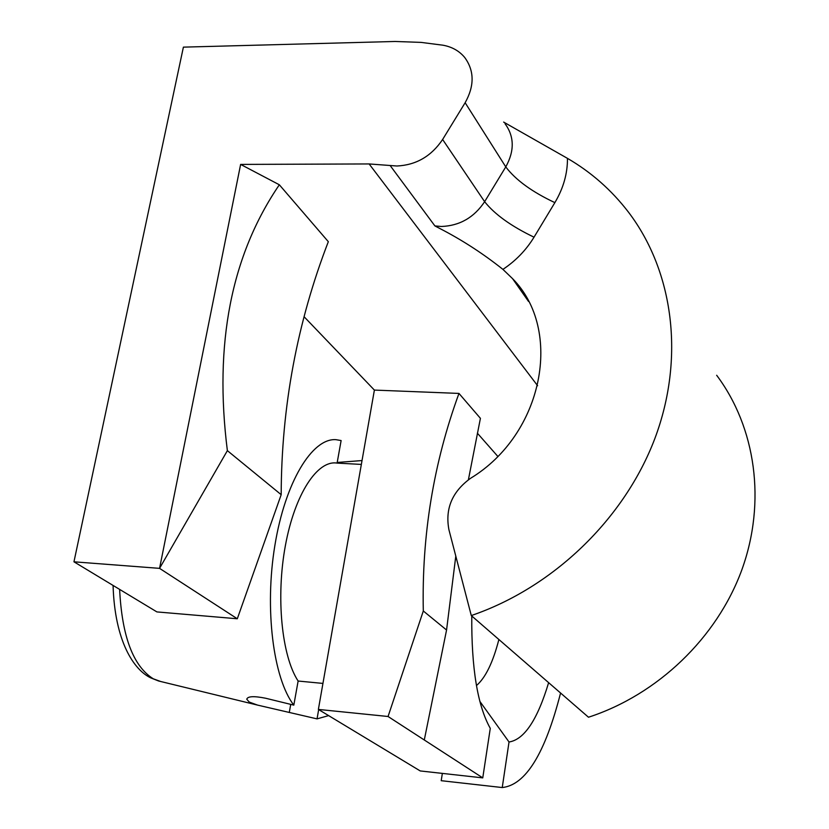 <?xml version="1.0" encoding="UTF-8"?>
<svg xmlns="http://www.w3.org/2000/svg" width="829" height="829" viewBox="0 0 829 829"><rect width="100%" height="100%" fill="white"/><g stroke="black" fill="none" stroke-linecap="round" stroke-linejoin="round"><path stroke-width="1.24" d="M560.57 693.013C545.119 753.52 525.679 785.032 502.239 787.55L441.204 780.69L442.354 773.395M548.632 682.671C537.43 719.873 524.218 739.644 509.027 741.996L502.239 787.55M509.027 741.996L479.825 701.334M361.351 464.416L337.092 463.11L341.123 440.551L335.89 439.66C312.118 438.023 285.217 482.012 274.886 545.389C264.399 608.652 273.187 678.35 293.818 705.127L265.518 698.215C253.829 695.904 247.581 696.256 246.762 699.241L249.26 702.07L257.498 705.085L317.041 718.878L318.668 709.603M476.457 685.573C485.493 677.79 492.975 662.433 498.882 639.501M362.024 460.561L337.216 462.458M317.041 718.878L328.605 715.614M471.774 615.988C471.38 668.184 477.545 705.634 490.281 728.359L482.758 777.882L420.23 770.939L318.377 709.427L388.055 716.494L423.308 610.983C421.671 535.451 433.557 462.924 458.965 393.423L374.387 390.086L318.377 709.427M322.937 683.417L298.129 681.034L293.818 705.127M337.092 463.11C317.476 459.722 294.855 493.97 285.394 545.555C275.819 597.035 281.673 656.04 298.129 681.034M374.387 390.086L304.088 316.73M279.342 184.784L328.325 241.685C297.155 322.44 281.445 406.77 281.186 494.685L237.301 618.766L156.909 611.916L73.957 561.813L159.562 568.362L227.374 450.644C213.913 343.921 231.239 255.301 279.342 184.784L240.628 164.411L369.133 163.945L396.925 166.007C416.127 165.075 431.36 156.235 442.624 139.479L465.142 102.723C474.561 85.822 474.406 70.724 464.686 57.439C459.245 50.932 452.023 46.859 443.007 45.212L421.111 42.393L395.132 41.471L183.396 47.139L73.957 561.813M482.758 777.882L388.055 716.494M497.742 456.313L477.369 433.184M468.395 479.773L480.416 418.334L458.965 393.423M237.301 618.766L159.562 568.362L240.628 164.411M455.795 556.104L446.562 630.019L424.293 739.976M446.562 630.019L423.308 610.983M503.638 122.081L567.461 158.36C567.575 173.541 563.378 188.297 554.87 202.628L534.031 237.177C526.177 250.057 515.804 260.793 502.923 269.384C484.281 254.544 464.572 241.602 443.784 230.576L434.904 225.923L390.117 165.499M716.66 375.268C755.747 427.474 766.483 501.856 741.81 569.927C716.919 637.874 657.656 694.712 588.486 717.23L471.286 615.564C553.109 587.616 624.32 519.089 654.837 438.593C685.137 357.973 673.469 271.384 628.506 212.193C611.595 190.142 591.243 172.194 567.461 158.36M281.186 494.685L227.374 450.644M502.923 269.384L512.54 278.627C563.461 329.911 543.337 434.168 470.634 478.25C452.188 491.597 444.955 508.768 448.935 529.762L471.286 615.564M290.73 704.37L289.352 712.059M119.625 589.398C121.987 636.434 133.21 666.236 153.303 678.816L160.629 681.479M537.627 385.734L369.133 163.945M434.904 225.923L441.38 226.483C459.629 225.809 474.043 217.54 484.633 201.696L505.773 166.898L465.142 102.723M442.624 139.479L484.633 201.696C494.716 214.379 511.182 226.203 534.031 237.177M554.87 202.628C531.969 191.841 515.607 179.934 505.773 166.898C514.612 150.888 514.363 136.474 505.027 123.687M113.076 585.44C114.754 641.501 133.946 669.936 150.774 677.884L158.557 680.982L257.498 705.085M528.498 301.414L512.54 278.627"/></g></svg>

